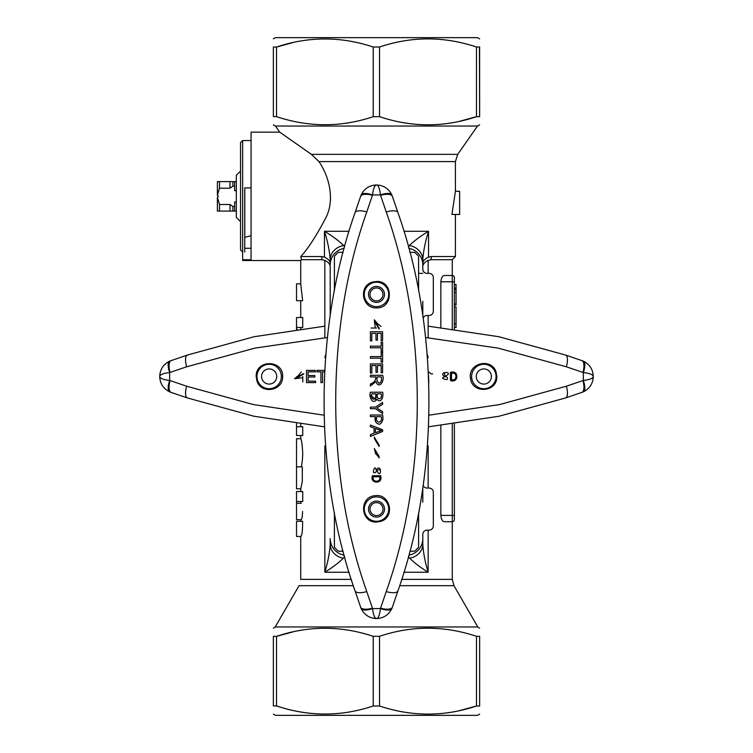 <?xml version="1.0" encoding="UTF-8"?>
<svg xmlns="http://www.w3.org/2000/svg" width="753" height="753" viewBox="0 0 753 753"><rect width="100%" height="100%" fill="white"/><g stroke="black" fill="none" stroke-linecap="round" stroke-linejoin="round"><path stroke-width="1.13" d="M236.329 190.678L234.644 190.678L234.644 186.189L232.903 186.189L230.013 188.194L219.49 188.194L217.391 195.328L218.408 196.345L217.391 197.352L219.49 204.496L219.49 211.075L217.391 211.075L217.391 197.352M230.013 204.496L230.013 211.075L232.903 211.075L232.903 206.491L230.013 204.496L219.49 204.496M232.903 206.491L234.644 206.491L234.644 202.011L236.329 202.011M236.329 211.075L234.644 211.075L234.644 206.491M234.644 186.189L234.644 181.605L236.329 181.605M232.903 186.189L232.903 181.605L219.49 181.605L219.49 188.194M230.013 188.194L230.013 181.605M230.013 211.075L219.49 211.075M217.391 195.328L217.391 181.605L219.49 181.605M232.903 181.605L234.644 181.605M232.903 211.075L234.644 211.075M242.645 140.566L240.536 142.675L240.536 250.005L242.645 252.114L242.645 140.566L251.06 140.566M244.744 252.114L244.744 187.921L251.06 187.921M240.536 171.082L236.329 175.298L236.329 217.391L240.536 221.598M251.06 235.698L244.781 237.383L244.781 187.921M370.024 509.094A6.476 6.476 0 0 1 379.738 503.484A6.476 6.476 0 0 1 379.738 514.704A6.476 6.476 0 0 1 370.024 509.094M368.499 509.094A8.001 8.001 0 0 1 380.5 502.166A8.001 8.001 0 0 1 380.5 516.021A8.001 8.001 0 0 1 368.499 509.094M370.024 294.423A6.476 6.476 0 0 1 379.738 288.813A6.476 6.476 0 0 1 379.738 300.023A6.476 6.476 0 0 1 370.024 294.423M368.499 294.423A8.001 8.001 0 0 1 380.5 287.495A8.001 8.001 0 0 1 380.5 301.341A8.001 8.001 0 0 1 368.499 294.423M343.142 551.187L338.323 551.187A56.823 56.823 0 0 1 334.407 547.271L334.407 512.624M418.593 512.624L418.593 547.271A56.823 56.823 0 0 1 414.677 551.187L409.858 551.187M409.858 252.321L414.677 252.321A56.823 56.823 0 0 1 418.593 256.246L418.593 290.884M334.407 290.884L334.407 256.246A56.823 56.823 0 0 1 338.323 252.321L343.142 252.321M375.173 327.066L374.457 321.343L379.164 329.136L376.5 322.67M376.5 307.902C361.967 308.542 358.315 286.159 372.217 282.149L376.5 281.443C393.612 280.794 393.621 308.551 376.5 307.902M361.073 195.065A12.632 4.772 -156.4 0 1 372.547 194.961L366.786 211.913C325.428 328.346 325.305 474.776 366.786 591.604L372.547 608.556A12.632 4.772 156.4 0 1 361.073 608.443L355.068 590.907C313.86 474.682 313.709 329.306 355.068 212.6L361.073 195.065C364.273 188.608 369.422 185.247 376.5 184.974L374.514 185.097M361.073 608.443C364.273 614.9 369.422 618.269 376.5 618.533C378.392 618.279 379.719 614.956 380.453 608.556L386.214 591.604C427.572 475.171 427.695 328.732 386.214 211.913L380.453 194.961A12.632 4.772 -23.6 0 1 391.927 195.065C388.727 188.608 383.578 185.247 376.5 184.974C374.608 185.238 373.281 188.561 372.547 194.961A206.84 206.84 0 0 1 380.453 194.961C379.719 188.561 378.392 185.238 376.5 184.974L378.486 185.097M379.164 329.136L379.051 327.593L379.164 329.136M370.401 395.278L376.5 400.031M375.822 376.895C375.841 380.359 374.034 382.722 370.401 383.992C374.034 382.722 375.841 380.359 375.822 376.895L370.401 376.895L370.401 375.286L382.599 375.286C385.028 380.481 379.023 389.96 375.945 381.592L370.401 386.016L370.401 383.992M371.06 328.054L376.5 328.007M380.472 469.533L376.312 470.296M379.926 481.073L380.566 475.698C383.559 484.301 369.45 484.226 372.434 475.698L380.566 475.698M378.034 408.7L382.599 411.693L382.599 413.576L375.568 408.7L370.401 408.7L370.401 407.1L375.568 407.1L382.599 402.394L382.599 404.352L376.867 407.994L382.599 404.352M375.352 416.625L370.401 416.625L370.401 415.016L382.599 415.016C383.569 419.186 382.618 422.264 379.747 424.259C375.841 423.647 374.373 421.106 375.352 416.625L375.399 420.823M380.764 521.368C395.589 517.123 390.148 493.083 374.806 495.719C358.823 497.084 360.414 522.733 376.5 522.074L380.764 521.368M374.326 448.572L375.898 453.588L379.164 457.88L379.051 456.346L374.326 448.572L375.756 454.134M374.326 437.211L374.457 438.735L379.164 446.52L374.457 438.735L374.326 437.211L379.051 444.985L379.164 446.52M375.05 467.764C373.827 468.931 373.337 470.512 373.563 472.517C375.38 473.242 376.396 472.206 376.604 469.392C380.962 463.81 381.79 476.668 378.194 472.95L375.05 467.764M377.799 323.903L381.009 326.416M377.761 324.035L374.326 319.818L374.457 321.343M379.606 476.771C381.677 482.711 371.314 482.626 373.394 476.771L379.606 476.771C381.677 482.711 371.314 482.626 373.394 476.771M371.841 373.027L370.401 373.027L370.401 363.925L382.599 363.925L382.599 372.754L381.159 372.754L381.159 365.525L377.441 365.525L377.441 372.302L376.001 372.302L376.001 365.525L371.841 365.525L371.841 373.027M381.253 376.895C381.969 379.917 381.3 382.063 379.239 383.352C377.187 382.025 376.509 379.87 377.215 376.895L381.253 376.895C381.969 379.917 381.3 382.063 379.239 383.352C377.187 382.025 376.509 379.87 377.215 376.895M376.886 399.146C381.272 404.323 383.861 396.022 382.599 392.228L370.401 392.228C368.603 396.652 372.81 405.585 376.886 399.146M376.029 393.838C378.147 400.878 369.704 400.935 371.841 393.838L376.029 393.838L375.371 399.203M381.159 393.838C383.051 400.323 375.559 400.285 377.469 393.838L381.159 393.838M375.568 407.1L382.599 402.394M381.159 416.625C383.399 423.93 374.58 423.788 376.792 416.625L381.159 416.625C383.399 423.93 374.58 423.788 376.792 416.625M374.1 428.09L370.401 426.753L370.401 425.059L382.599 429.728L382.599 431.478L370.401 436.467L370.401 434.622L374.1 433.21L374.1 428.09M375.408 428.551L381.338 430.556L375.408 432.711L375.408 428.551L381.338 430.556L375.408 432.711M372.415 608.208A12.632 4.904 161.3 0 1 360.555 607.106M391.927 195.065L397.932 212.6C439.14 328.835 439.291 474.211 397.932 590.907L391.927 608.443A12.632 4.772 23.6 0 1 380.453 608.556A206.84 206.84 0 0 1 372.547 608.556C373.281 614.956 374.608 618.279 376.5 618.533L378.486 618.42M391.927 608.443C388.727 614.9 383.578 618.269 376.5 618.533L374.514 618.42M372.415 195.3A12.632 4.904 -161.3 0 0 360.555 196.411M380.585 195.3A12.632 4.904 -18.7 0 1 392.445 196.411M380.585 608.208A12.632 4.904 18.7 0 0 392.445 607.106M371.841 340.855L370.401 340.855L370.401 331.753L382.599 331.753L382.599 340.582L381.159 340.582L381.159 333.363L377.441 333.363L377.441 340.13L376.001 340.13L376.001 333.363L371.841 333.363L371.841 340.855M381.159 347.792L370.401 347.792L370.401 346.182L381.159 346.182L381.159 342.154L382.599 342.154L382.599 351.811L381.159 351.811L381.159 347.792M381.159 358.193L370.401 358.193L370.401 356.583L381.159 356.583L381.159 352.564L382.599 352.564L382.599 362.221L381.159 362.221L381.159 358.193M376.5 521.302A12.208 12.208 0 0 0 387.07 502.995A12.208 12.208 0 0 0 365.93 502.995A12.208 12.208 0 0 0 376.5 521.302M376.5 282.215A12.208 12.208 0 0 1 388.708 294.423A12.208 12.208 0 0 1 376.5 306.622A12.208 12.208 0 0 1 364.292 294.423A12.208 12.208 0 0 1 376.5 282.215M330.2 538.555L330.2 544.25A16.839 14.354 0 0 0 343.302 558.246C338.445 562.99 332.289 567.658 324.844 572.233L349.081 572.233L324.844 572.233C327.866 562.246 329.654 552.918 330.2 544.25L330.2 538.555A16.839 16.839 0 0 0 344.196 555.159A16.839 16.839 0 0 1 330.2 538.555M422.8 538.555A16.839 16.839 0 0 1 408.804 555.159A16.839 16.839 0 0 0 422.8 538.555L422.8 544.25A16.839 14.354 180 0 1 409.698 558.246L408.38 556.712L409.698 558.246C414.555 562.99 420.711 567.658 428.156 572.233C425.134 562.246 423.346 552.918 422.8 544.25A16.839 14.354 180 0 1 409.698 558.246C414.555 562.99 420.711 567.658 428.156 572.233C425.134 562.246 423.346 552.918 422.8 544.25L422.8 534.348A4.207 4.207 0 0 1 427.007 530.14L429.116 530.14L427.007 530.14A4.207 4.207 0 0 0 422.8 534.348L422.8 538.555M433.323 525.933A4.207 4.207 0 0 1 429.116 530.14A4.207 4.207 0 0 0 433.323 525.933L433.323 492.255L433.323 525.933M429.116 488.048A4.207 4.207 0 0 1 433.323 492.255A4.207 4.207 0 0 0 429.116 488.048L427.007 488.048A4.207 4.207 0 0 1 423.139 485.487A4.207 4.207 0 0 0 427.007 488.048L429.116 488.048M422.8 266.666L422.8 263.512C422.838 261.046 424.748 258.919 428.542 257.131L431.365 256.538L431.064 259.691L428.156 260.35C424.617 262.148 422.838 264.256 422.8 266.666L422.8 263.512C422.838 261.046 424.748 258.919 428.542 257.131L431.365 256.538L431.064 259.691L428.156 260.35C424.617 262.148 422.838 264.256 422.8 266.666M422.8 301.36L422.8 315.723L422.8 301.36M422.8 259.757L422.8 269.16A4.207 4.207 0 0 0 427.007 273.367L429.116 273.367A4.207 4.207 0 0 1 433.323 277.584L433.323 311.253A4.207 4.207 0 0 1 429.116 315.469L427.007 315.469A4.207 4.207 0 0 0 423.139 318.03A4.207 4.207 0 0 1 427.007 315.469L429.116 315.469A4.207 4.207 0 0 0 433.323 311.253L433.323 277.584A4.207 4.207 0 0 0 429.116 273.367L427.007 273.367A4.207 4.207 0 0 1 422.8 269.16L422.8 264.952A16.839 16.839 0 0 0 408.804 248.358A16.839 16.839 0 0 1 422.8 264.952L422.8 259.757C423.421 250.947 425.332 241.459 428.542 231.275L403.919 231.275L428.542 231.275L428.542 257.131L428.542 231.275C420.711 235.981 414.319 240.725 409.368 245.516C414.319 240.725 420.711 235.981 428.542 231.275C425.332 241.459 423.421 250.947 422.8 259.757A16.839 14.542 180 0 0 409.368 245.516L408.361 246.73L409.368 245.516A16.839 14.542 180 0 1 422.8 259.757M422.8 487.793L422.8 502.147L422.8 487.793M344.62 556.712L343.302 558.246C338.445 562.99 332.289 567.658 324.844 572.233C327.866 562.246 329.654 552.918 330.2 544.25A16.839 14.354 0 0 0 343.302 558.246L344.62 556.712M325.814 449.419L324.844 445.955L324.844 572.233L324.844 445.955L325.578 446.444L324.844 445.955L325.814 449.419M427.422 446.444L428.156 445.955L427.459 445.955L428.156 445.955L428.156 488.048L428.156 445.955L427.186 449.419L428.156 445.955L427.422 446.444M330.2 264.952A16.839 16.839 0 0 1 344.196 248.358A16.839 16.839 0 0 0 330.2 264.952L330.2 259.757C329.579 250.947 327.668 241.459 324.458 231.275L324.458 257.131C328.252 258.919 330.162 261.046 330.2 263.512C330.162 261.046 328.252 258.919 324.458 257.131L321.635 256.538L300.795 256.538C307.93 248.885 316.251 236.009 325.776 217.909C335.264 199.658 328.995 176.089 318.924 161.594L311.413 154.356L279.74 132.151L311.403 154.356L279.74 132.151L311.403 154.356L457.711 154.356L477.534 126.043L275.466 126.043L273.367 124.829L275.476 126.043L477.534 126.043L479.633 124.829L477.524 126.043L457.711 154.356L455.424 161.594L318.924 161.594L311.413 154.356L457.711 154.356L455.424 161.594L318.924 161.594C328.995 176.089 335.264 199.658 325.776 217.909C316.251 236.009 307.93 248.885 300.795 256.538L301.445 259.691L321.936 259.691L321.635 256.538L324.458 257.131L324.458 231.275C332.289 235.981 338.681 240.725 343.632 245.516A16.839 14.542 180 0 0 330.2 259.757C329.579 250.947 327.668 241.459 324.458 231.275C332.289 235.981 338.681 240.725 343.632 245.516L344.639 246.73L343.632 245.516A16.839 14.542 180 0 0 330.2 259.757L330.2 264.952M330.2 266.666L330.2 315.723L330.2 266.666C330.162 264.256 328.383 262.148 324.844 260.35L321.936 259.691L321.635 256.538L300.795 256.538L301.445 259.691L300.729 260.538L301.445 259.691L321.936 259.691L324.844 260.35C328.383 262.148 330.162 264.256 330.2 266.666M427.186 354.089L428.156 357.562L427.422 357.063L428.156 357.562L427.186 354.089M325.814 354.089L324.844 357.562L325.541 357.562L324.844 357.562L325.578 357.063L324.844 357.562L325.814 354.089M452.271 259.691L431.064 259.691L452.271 259.691L455.424 256.538L431.365 256.538L455.424 256.538L455.424 214.445L455.424 256.538L452.271 259.691L452.271 275.476A2.108 2.108 0 0 1 454.37 277.584L454.37 329.052L454.37 277.584A2.108 2.108 0 0 0 452.271 275.476A2.108 2.108 0 0 1 454.37 277.584A2.108 2.108 0 0 0 452.271 275.476L452.271 281.791L454.37 281.791L452.271 281.791L452.271 328.779L452.271 281.791L440.853 281.791L440.853 327.404L440.853 281.791L452.271 281.791L452.271 259.691M477.788 626.957L275.212 626.957L477.788 626.957L453.955 585.683L477.788 626.957M451.951 214.445L455.424 191.29L459.631 191.29L459.631 214.445L451.951 214.445L455.424 191.29L459.631 191.29L459.631 214.445L451.951 214.445M373.215 47.006L379.531 47.006C411.722 36.2 444.035 36.2 476.47 47.006L479.633 47.006C479.633 36.295 479.633 36.295 479.633 47.006C479.633 36.295 479.633 36.295 479.633 47.006L476.47 47.006C444.035 36.2 411.722 36.2 379.531 47.006L373.215 47.006C340.864 36.276 308.636 36.295 276.53 47.044L273.367 47.044C273.367 36.285 273.367 36.285 273.367 47.044C273.367 36.285 273.367 36.285 273.367 47.044L273.367 116.649C273.367 127.417 273.367 127.417 273.367 116.649C273.367 127.417 273.367 127.417 273.367 116.649C273.367 127.417 273.367 127.417 273.367 116.649C273.367 127.417 273.367 127.417 273.367 116.649L273.367 47.044L276.53 47.044C308.636 36.295 340.864 36.276 373.215 47.006L373.215 116.687C341.109 127.417 308.881 127.398 276.53 116.649L273.367 116.649L276.53 116.649L276.53 47.044L293.011 42.554L276.53 47.044L276.53 116.649C308.881 127.398 341.109 127.417 373.215 116.687L373.215 47.006M479.435 47.345L479.633 47.006C479.633 36.295 479.633 36.295 479.633 47.006C479.633 36.295 479.633 36.295 479.633 47.006L479.633 116.687C479.633 127.398 479.633 127.398 479.633 116.687L476.47 116.687C444.279 127.492 411.966 127.492 379.531 116.687L373.215 116.687L379.531 116.687L379.531 47.006L379.531 116.687C411.966 127.492 444.279 127.492 476.47 116.687L476.47 47.006L476.47 116.687L459.631 121.271L476.47 116.687L479.633 116.687C479.633 127.398 479.633 127.398 479.633 116.687L479.435 47.345M477.524 37.65L275.476 37.65L273.367 38.864L275.476 37.65L477.524 37.65L479.633 38.864L477.524 37.65M379.531 705.994L373.215 705.994C341.109 716.724 308.881 716.705 276.53 705.956L273.367 705.956C273.367 716.715 273.367 716.715 273.367 705.956C273.367 716.715 273.367 716.715 273.367 705.956C273.367 716.715 273.367 716.715 273.367 705.956C273.367 716.715 273.367 716.715 273.367 705.956L273.367 636.351C273.367 625.583 273.367 625.583 273.367 636.351L276.53 636.351C308.636 625.602 340.864 625.583 373.215 636.313L379.531 636.313C411.722 625.508 444.035 625.508 476.47 636.313L479.633 636.313C479.633 625.602 479.633 625.602 479.633 636.313L479.633 705.994C479.633 716.705 479.633 716.705 479.633 705.994L476.47 705.994C444.279 716.8 411.966 716.8 379.531 705.994L373.215 705.994C341.109 716.724 308.881 716.705 276.53 705.956L273.367 705.956L273.367 636.351C273.367 625.583 273.367 625.583 273.367 636.351L276.53 636.351C308.636 625.602 340.864 625.583 373.215 636.313L379.531 636.313C411.722 625.508 444.035 625.508 476.47 636.313L479.633 636.313C479.633 625.602 479.633 625.602 479.633 636.313L479.633 705.994C479.633 716.705 479.633 716.705 479.633 705.994L476.47 705.994C444.279 716.8 411.966 716.8 379.531 705.994L379.531 636.313L379.531 705.994M460.036 710.493L476.47 705.994L460.036 710.493M477.524 715.35L275.476 715.35L273.367 714.136L275.476 715.35L477.524 715.35L479.633 714.136L477.524 715.35M293.369 631.776L276.53 636.351L276.53 705.956L276.53 636.351L293.369 631.776M300.936 536.437C302.085 535.138 302.65 530.084 302.612 521.274L296.522 521.274L296.522 536.437L296.522 521.274L302.612 521.274C302.65 530.084 302.085 535.138 300.936 536.437L296.522 536.437L300.936 536.437M440.853 515.41C441.267 519.41 442.435 521.509 444.374 521.725L452.271 521.725A2.108 2.108 0 0 0 454.37 519.617A2.108 2.108 0 0 1 452.271 521.725L444.374 521.725C442.435 521.509 441.267 519.41 440.853 515.41L452.271 515.41L452.271 521.725A2.108 2.108 0 0 0 454.37 519.617A2.108 2.108 0 0 1 452.271 521.725L452.271 515.41L454.37 515.41L454.37 519.617L454.37 515.41L452.271 515.41L452.271 424.221L452.271 515.41L440.853 515.41L440.853 425.596L440.853 515.41M444.374 275.476C442.435 275.683 441.267 277.791 440.853 281.791C441.267 277.791 442.435 275.683 444.374 275.476L452.271 275.476L444.374 275.476M302.734 501.507L302.734 491.549L296.522 491.549L296.522 501.507L296.522 491.549L302.734 491.549L302.734 501.507L296.522 501.507L296.522 503.258L296.522 501.507L302.734 501.507M300.739 503.258L300.805 501.507L300.739 503.258M301.209 519.664C301.925 519.194 302.386 516.464 302.593 511.456C302.386 516.464 301.925 519.194 301.209 519.664L296.522 519.664L296.522 503.258L301.209 503.258L296.522 503.258L296.522 519.664L301.209 519.664M300.776 488.791L302.301 481.496L302.301 466.832L296.522 466.832L296.522 438.717L300.776 438.717C301.567 439.573 302.217 444.449 302.734 453.362C302.217 444.449 301.567 439.573 300.776 438.717L296.522 438.717L296.522 488.791L296.522 466.832L302.301 466.832L302.301 481.496L300.776 488.791L296.522 488.791L300.776 488.791M301.2 466.832C302.019 464.149 302.537 459.659 302.734 453.362C302.537 459.659 302.019 464.149 301.2 466.832M302.734 426.716L302.734 435.498L296.522 435.498L296.522 426.716L296.522 435.498L302.734 435.498L302.734 426.716L296.522 426.716L296.522 423.666L296.522 426.716L302.734 426.716M300.748 328.769L300.805 327.489L300.748 328.769M302.734 327.489L302.734 317.54L296.522 317.54L296.522 327.489L296.522 317.54L302.734 317.54L302.734 327.489L296.522 327.489L296.522 329.249L296.522 327.489L302.734 327.489M302.631 300.692L300.729 283.853L296.522 283.853L296.522 300.692L302.631 300.692L300.729 283.853L296.522 283.853L296.522 300.692L302.631 300.692M456.054 288.173L456.054 284.521L454.37 284.521L456.054 284.521L456.054 288.173L454.37 288.173L456.054 288.173L456.054 289.707L456.054 288.173M422.8 273.367L418.593 273.367L422.8 273.367M244.744 248.283L251.06 248.283L244.744 248.283M242.645 250.41L242.645 259.766L251.06 259.766L242.645 259.973L242.645 250.41M251.06 260.538L251.06 132.151L279.74 132.151L275.466 126.043L279.74 132.151L251.06 132.151L251.06 260.538L300.729 260.538L300.729 283.853L300.729 260.538L251.06 260.538M456.054 306.885L454.37 306.885L456.054 306.885L456.054 323.856L454.37 323.856L456.054 323.856L456.054 306.885M296.522 329.334L297.162 329.249L296.522 329.334M454.37 423.948L454.37 515.41L454.37 423.948M456.054 304.428L456.054 292.409L454.37 292.409L456.054 292.409L456.054 289.707L454.37 289.707L456.054 289.707L456.054 304.061L454.37 304.061L456.054 304.428M456.054 327.48L454.37 327.48L456.054 327.48L456.054 323.856L456.054 327.48M301.812 377.827L296.089 378.543L303.883 373.836L297.416 376.5M282.648 376.5C283.288 391.033 260.896 394.685 256.895 380.783L256.18 376.5C255.54 359.388 283.288 359.379 282.648 376.5M170.046 380.585A12.632 4.904 108.7 0 0 171.157 392.445L169.811 391.927A12.632 4.772 113.6 0 1 169.698 380.453L186.65 386.214L253.375 404.559L324.035 415.185M428.965 415.185L499.653 404.549L566.35 386.214L583.302 380.453A12.632 4.772 66.4 0 1 583.189 391.927L565.654 397.932L499.041 416.24L428.579 426.81M583.189 391.927C589.646 388.727 593.006 383.578 593.279 376.5C593.025 374.608 589.693 373.281 583.302 372.547L566.35 366.786L498.034 348.102L425.605 337.532M327.395 337.532L254.956 348.112L186.65 366.786L169.698 372.547A12.632 4.772 -113.6 0 1 169.811 361.073C163.354 364.273 159.994 369.422 159.721 376.5L159.834 378.486M303.883 373.836L302.339 373.949L303.883 373.836M302.791 381.94L302.753 376.5M444.279 372.528L445.032 376.688M455.819 373.074L450.445 372.434C459.048 369.441 458.972 383.55 450.445 380.566L450.445 372.434M496.114 372.236C491.869 357.411 467.82 362.852 470.465 378.194C471.83 394.177 497.469 392.586 496.82 376.5L496.114 372.236M442.51 377.95C443.668 379.173 445.258 379.663 447.263 379.437C447.988 377.62 446.943 376.604 444.138 376.396C438.547 372.038 451.405 371.21 447.696 374.806L442.51 377.95M298.64 375.201L301.162 371.991M298.781 375.239L294.564 378.674L296.089 378.543M451.508 373.394C457.457 371.323 457.372 381.686 451.508 379.606L451.508 373.394C457.457 371.323 457.372 381.686 451.508 379.606M428.815 382.806L428.532 375.483M428.344 371.634L431.083 373.949L432.627 373.836M582.954 380.585A12.632 4.904 71.3 0 1 581.843 392.445M428.156 326.153L498.853 336.723L565.654 355.068L583.189 361.073A12.632 4.772 -66.4 0 1 583.302 372.547A206.84 206.84 0 0 1 583.302 380.453C589.693 379.719 593.025 378.392 593.279 376.5L593.166 374.514M583.189 361.073C589.646 364.273 593.006 369.422 593.279 376.5L593.166 378.486M324.421 426.81L253.94 416.23L187.346 397.932L171.157 392.445M159.834 374.514L159.721 376.5C159.975 374.608 163.307 373.281 169.698 372.547A206.84 206.84 0 0 0 169.698 380.453C163.307 379.719 159.975 378.392 159.721 376.5C159.994 383.578 163.354 388.727 169.811 391.927M169.811 361.073L187.346 355.068L254.166 336.723L324.844 326.153M170.046 372.415A12.632 4.904 -108.7 0 1 171.157 360.555M582.954 372.415A12.632 4.904 -71.3 0 0 581.843 360.555M315.601 381.159L315.601 382.599L306.499 382.599L306.499 370.401L315.328 370.401L315.328 371.841L308.099 371.841L308.099 375.559L314.867 375.559L314.867 376.999L308.099 376.999L308.099 381.159L315.601 381.159M324.647 371.841L322.529 371.841L322.529 382.599L320.929 382.599L320.929 371.841L316.9 371.841L316.9 370.401L324.722 370.401M496.048 376.5A12.208 12.208 0 0 0 477.731 365.93A12.208 12.208 0 0 0 477.731 387.07A12.208 12.208 0 0 0 496.048 376.5M491.417 376.5A7.577 7.577 0 0 1 483.84 384.077A7.577 7.577 0 0 1 476.263 376.5A7.577 7.577 0 0 1 483.84 368.923A7.577 7.577 0 0 1 491.417 376.5M256.952 376.5A12.208 12.208 0 0 1 269.16 364.292A12.208 12.208 0 0 1 281.368 376.5A12.208 12.208 0 0 1 269.16 388.708A12.208 12.208 0 0 1 256.952 376.5M269.16 368.923A7.577 7.577 0 0 1 275.72 380.284A7.577 7.577 0 0 1 262.599 380.284A7.577 7.577 0 0 1 269.16 368.923M366.786 591.604A12.632 4.462 161.3 0 1 355.068 590.907M366.786 211.913A12.632 4.462 -161.3 0 0 355.068 212.6M386.214 591.604A12.632 4.462 18.7 0 0 397.932 590.907M386.214 211.913A12.632 4.462 -18.7 0 1 397.932 212.6M403.919 572.233L428.156 572.233L428.156 530.14L428.156 572.233L403.919 572.233M325.541 445.955L324.844 445.955L325.541 445.955M349.081 231.275L324.458 231.275L349.081 231.275M428.156 260.35L428.156 273.367L428.156 260.35M428.156 315.469L428.156 337.749L428.156 315.469M324.844 260.35L324.844 337.749L324.844 260.35M427.459 357.562L428.156 357.562L427.459 357.562M373.215 636.313L373.215 705.994L373.215 636.313M476.47 636.313L476.47 705.994L476.47 636.313M452.271 579.377L401.716 579.377L452.271 579.377L452.271 521.725L452.271 579.377L453.955 585.683L399.674 585.683L453.955 585.683L452.271 579.377M351.284 579.377L300.729 579.377L300.729 536.437L300.729 579.377L351.284 579.377M299.045 585.683L353.326 585.683L299.045 585.683L275.212 626.957L299.045 585.683M566.35 386.214A12.632 4.462 71.3 0 1 565.654 397.932M186.65 386.214A12.632 4.462 108.7 0 0 187.346 397.932M566.35 366.786A12.632 4.462 -71.3 0 0 565.654 355.068M186.65 366.786A12.632 4.462 -108.7 0 1 187.346 355.068M455.424 191.29L455.424 161.594L455.424 191.29M275.476 626.957L273.367 628.171L275.476 626.957M477.524 626.957L479.633 628.171L477.524 626.957M300.729 521.274L300.729 519.664L300.729 521.274M300.729 491.549L300.729 488.791L300.729 491.549M300.729 438.717L300.729 435.498L300.729 438.717M300.729 426.716L300.729 424.221L300.729 426.716M300.729 317.54L300.729 300.692L300.729 317.54M251.06 260.5L242.645 260.5L251.06 260.5M454.37 304.993L456.054 304.993L454.37 304.993"/></g></svg>
